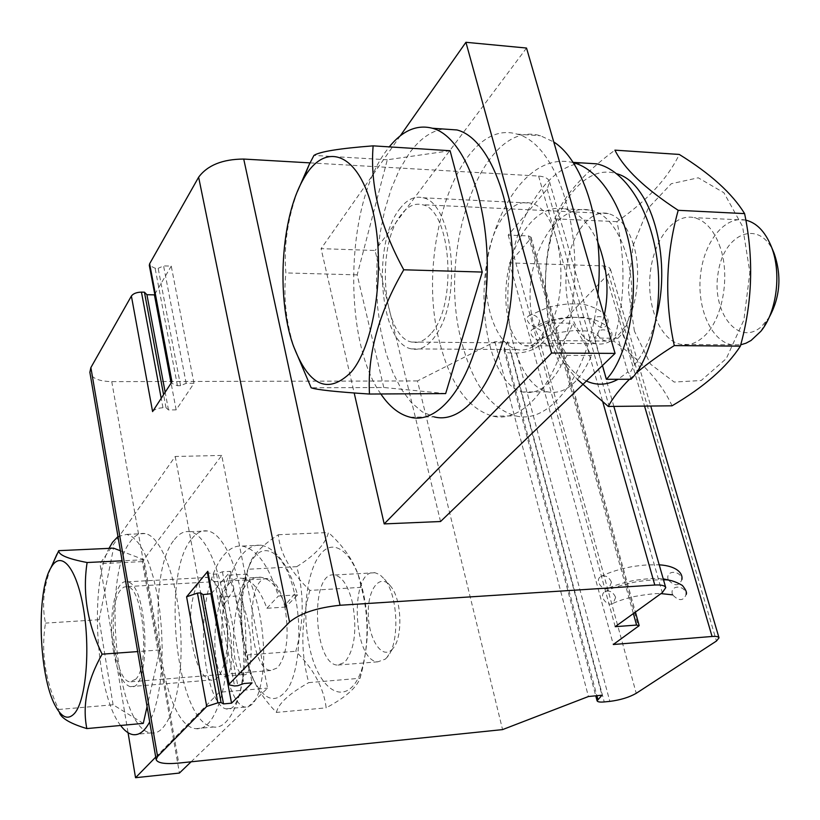 <?xml version="1.0" encoding="UTF-8"?>
<svg xmlns="http://www.w3.org/2000/svg" width="820" height="820" viewBox="0 0 820 820"><rect width="100%" height="100%" fill="white"/><g stroke="black" fill="none" stroke-linecap="round" stroke-linejoin="round"><path stroke-width="0.61" stroke-dasharray="4.1 3.07" d="M174.486 539.539C179.17 533.451 184.305 530.837 189.881 531.708C207.808 534.097 225.91 581.841 227.468 635.469C229.251 689.128 213.938 731.799 195.97 728.652C159.797 726.561 143.541 575.189 174.486 539.539M191.091 761.811L267.576 688.134L221.738 455.448L142.321 561.597L179.426 773.055M221.738 455.448L175.213 456.473L99.958 563.699L128.063 732.731M142.321 561.597L99.958 563.699M155.718 757.106L219.247 692.275L267.576 688.134M175.213 456.473L219.247 692.275M132.973 734.628L151.188 732.895C116.809 730.548 101.126 577.454 130.441 541.477C134.89 535.327 139.759 532.703 145.058 533.595C162.022 536.054 179.272 584.024 180.943 638.103C182.839 692.223 168.592 735.591 151.587 732.947M391.376 650.096L392.708 648.743C403.122 638.042 401.892 599.328 390.73 586.31C380.367 572.698 367.78 588.504 368.262 613.319C368.313 638.021 381.259 659.27 391.376 650.096M385.246 659.167L386.907 657.486C399.934 644.202 398.376 595.33 384.426 579.104L379.803 574.635L374.996 572.739C349.494 567.983 352.436 660.992 377.815 661.832L385.246 659.167M352.631 603.418C348.459 586.197 342.432 576.726 334.57 574.994C309.919 570.125 312.871 664.159 337.409 665.102L344.595 662.427C354.527 650.26 357.212 630.59 352.631 603.418M336.456 547.709C345.486 550.589 353.174 560.829 359.508 578.418C368.928 609.116 369.861 638.821 362.327 667.541C349.494 710.079 318.529 694.109 309.119 645.166C298.829 597.216 313.742 540.913 336.456 547.709M296.758 566.671C314.941 555.345 325.499 543.967 328.441 532.518C342.862 545.597 352.723 559.506 358.043 574.256L361.353 587.335C369.266 617.193 368.826 647.513 360.041 678.263L359.939 678.519C356.351 687.939 345.097 697.707 326.175 707.834C323.726 687.713 313.599 668.864 295.784 651.275C304.005 622.698 304.333 594.5 296.758 566.671L248.111 569.244C239.717 598.487 239.45 627.064 247.322 654.965L249.311 667.326L253.534 679.923C258.587 691.014 266.223 701.848 276.442 712.426L326.175 707.834M247.322 654.965L295.784 651.275M361.353 587.335L309.878 590.41C290.475 571.673 279.958 553.111 278.318 534.732C264.214 543.906 255.01 552.762 250.715 561.3L248.111 569.244M278.318 534.732L328.441 532.518M309.878 590.41C300.889 621.929 300.52 652.669 308.761 682.619L360.041 678.263M276.442 712.426C278.287 703.662 289.06 693.72 308.761 682.619M285.022 607.743C281.055 590.185 275.356 580.509 267.955 578.715C244.749 573.662 247.722 669.366 270.815 670.483L277.57 667.808C286.908 655.467 289.388 635.449 285.022 607.743M135.782 679.185L130.001 681.861C114.062 681.112 106.62 606.164 120.632 589.949L123.728 587.13L127.079 586.587C142.977 586.628 150.511 664.897 135.782 679.185M294.606 593.977L285.257 605.098L285.678 607.066L295.723 596.857L294.606 593.977C284.95 549.4 260.524 537.192 248.86 566.928L250.715 561.3M295.282 597.052C302.067 629.514 298.982 669.386 288.517 687.591C276.33 705.056 264.255 701.612 252.304 677.279C238.774 647.605 237.082 593.208 248.86 566.928M113.662 652.289C107.707 618.977 115.036 578.602 127.008 581.841C148.522 582.702 151.925 693.32 130.226 686.647C122.908 684.28 117.383 672.83 113.662 652.289M285.257 605.098C278.534 588.073 270.457 578.797 261.016 577.27C229.918 572.432 226.914 672.902 243.314 674.563C253.595 679.144 255.327 625.055 238.62 595.935M221.349 595.166L228.964 575.117L247.066 574.133L238.579 595.945L219.155 597.114L219.842 595.258L221.349 595.166C217.32 584.373 212.728 578.459 207.562 577.434C194.442 574.348 186.253 613.954 192.69 646.539C196.708 666.629 202.724 677.791 210.74 680.036C224.403 683.726 232.839 637.95 224.116 604.524L233.444 590C251.791 641.957 243.622 715.235 226.053 708.828C213.313 706.86 201.556 665.491 203.739 623.333C205.81 579.75 221.533 544.111 242.156 546.069C256.824 549.031 268.888 565.687 278.359 596.037L297.629 594.869C288.087 564.693 275.879 548.139 261.006 545.187C240.116 543.24 224.147 578.705 222.097 622.062C219.934 664.015 231.998 705.159 245.077 707.106C255.245 707.086 261.447 692.305 263.681 662.755C264.296 630.088 258.782 600.547 247.117 574.133M285.678 607.066L266.889 608.266C260.248 590.051 252.006 580.068 242.177 578.315C211.468 573.447 208.403 674.378 224.28 676.111C234.223 680.764 235.729 626.388 219.186 597.103M297.629 594.869L295.723 596.857M266.889 608.266L278.359 596.037M224.116 604.524L219.883 595.248M228.964 575.117L233.444 590M143.285 723.383L113.088 704.78L58.702 709.484L59.573 713.185L55.268 705.702M50.676 568.239C43.501 587.428 41.779 605.724 45.51 623.118C40.774 652.043 45.172 680.825 58.702 709.484M191.818 538.771C196.595 532.703 201.833 530.099 207.511 530.96C225.787 533.318 244.196 580.816 245.744 634.178C247.527 687.57 231.906 730.077 213.589 726.991C176.72 724.993 160.238 574.297 191.818 538.771M120.407 550.763L143.992 559.732L159.859 649.963L147.077 706.594M159.859 649.963L137.657 651.582M143.992 559.732L122.129 560.808M113.088 704.78L99.117 619.684L113.539 548.16M99.117 619.684L45.51 623.118M117.977 536.536L126.823 534.363L132.604 537.069L138.334 542.901L143.838 551.768L148.902 563.422L153.361 577.526L157.04 593.629L159.808 611.187L161.54 629.586L162.186 648.169L161.714 666.27L160.146 683.245L157.542 698.496L154.016 711.514L149.691 721.887M120.632 725.474C95.981 694.478 89.113 585.962 109.009 548.365M211.355 593.67L230.461 571.366L222.404 571.796L216.511 574.051L213.302 574.215L207.357 572.514M230.461 571.366L252.088 682.855M222.404 571.796L243.878 683.542M216.511 574.051L237.831 685.704M152.592 411.589C154.549 409.303 158.004 408.022 162.954 407.755L166.009 407.724L168.489 409.938L176.146 409.867L193.981 383.288L186.171 383.309L180.564 385.687L177.448 385.697L171.585 383.237L171.964 381.771M310.042 162.883L538.596 176.064C544.808 176.546 548.467 178.483 549.574 181.897L547.176 189.174L508.215 235.094L528.428 235.904L531.073 237.216L530.509 238.815L509.568 262.902L604.237 265.936L608.686 267.115L610.439 269.185L608.583 273.849L540.698 344.39C534.63 349.72 526.573 352.61 516.538 353.071L511.219 353.041C507.067 352.948 504.679 351.934 504.033 349.996L504.495 347.639L507.805 341.868L494.901 341.745L417.482 380.931L502.568 729.605M508.215 235.094L615.205 626.685M440.545 521.52L375.068 250.489L321.091 248.644L354.189 392.985M180.564 385.687L158.157 268.335L155.113 268.253L149.312 265.362M186.171 383.309L163.59 265.895L158.157 268.335M193.981 383.288L171.247 266.111L163.59 265.895M154.775 294.257L171.247 266.111M176.146 409.867L171.093 383.114M168.489 409.938L165.168 392.226M166.009 407.724L163.58 394.686M417.482 380.931L111.756 381.628C98.871 381.341 91.573 378.225 89.862 372.28M509.568 262.902L613.288 644.51M615.635 597.339L613.196 603.305C607.466 607.466 598.169 595.453 604.893 591.722C609.486 590 613.063 591.876 615.635 597.339M672.472 594.5C669.264 584.67 685.479 584.691 686.135 594.51C683.409 601.193 678.909 601.316 672.636 594.848L672.472 594.5M611.474 582.2L609.075 588.083C603.407 592.255 594.049 580.355 600.711 576.603C605.303 574.871 608.891 576.737 611.474 582.2M668.197 579.627C665.01 569.88 681.133 569.931 681.83 579.648C679.114 586.32 674.614 586.423 668.341 579.945L668.197 579.627M539.714 320.958L538.022 325.478C533.42 329.712 523.18 319.749 528.726 315.813C533.256 313.814 536.915 315.526 539.714 320.958M594.449 322.639C591.681 314.193 606.41 314.859 607.61 323.183C605.016 329.322 600.64 329.158 594.469 322.69L594.449 322.639M543.424 334.447L541.702 339.039C537.038 343.272 526.84 333.228 532.447 329.281C536.977 327.293 540.636 329.015 543.424 334.447M598.262 335.923C595.484 327.416 610.275 328.051 611.453 336.436C608.85 342.606 604.463 342.463 598.293 335.985L598.262 335.923M494.901 341.745L588.432 696.518M507.805 341.868L601.993 695.206M774.049 253.134C759.945 218.335 723.865 232.757 718.176 272.64C711.135 311.918 738.266 347.372 761.514 326.544L769.078 317.504M745.821 220.129L745.739 220.108C724.798 215.404 703.857 241.941 700.505 275.089C696.826 308.176 711.155 341.038 731.86 344.841L740.716 344.81M720.421 247.958C714.527 230.779 705.805 220.672 694.253 217.659C673.814 212.923 653.438 239.911 650.209 273.572C646.652 307.172 660.653 340.536 680.856 344.39C688.626 345.835 696.149 343.334 703.416 336.907C722.03 321.061 730.569 277.724 720.421 247.958M634.393 331.095L628.264 289.163L633.091 245.662L648.2 208.167L671.252 183.731L698.24 177.796L723.906 192.741L742.592 226.525L749.87 272.322L743.914 319.902L726.274 358.627L701.192 380.521L674.194 382.058L650.557 364.172L634.393 331.095M672.031 405.818C661.924 383.299 642.511 361.743 613.811 341.151C624.881 301.904 625.916 262.062 616.917 221.656C646.847 200.982 667.634 178.586 679.278 154.447M629.463 379.26L635.889 373.366M616.917 221.656L554.802 218.837L550.169 238.384C546.509 255.912 544.941 273.716 545.454 291.797L547.596 316.479L551.983 340.566C556.278 352.846 564.744 365.792 577.382 379.414M551.983 340.566L613.811 341.151M554.802 218.837C563.125 196.554 583.163 173.666 614.918 150.152M633.44 244.596C627.761 226.966 619.397 216.623 608.348 213.569C588.811 208.772 569.418 236.539 566.405 271.051C563.084 305.511 576.501 339.705 595.802 343.652C603.223 345.128 610.408 342.565 617.347 335.964C635.111 319.687 643.208 275.141 633.44 244.596M430.756 333.894C424.627 340.874 418.272 343.59 411.691 342.053C382.755 337.215 375.386 246.266 401.041 214.85C407.591 206.24 414.643 202.858 422.197 204.692C451.359 208.967 457.96 306.034 430.756 333.894M586.402 381.023C570.484 372.885 558.83 355.89 551.44 330.06L547.463 311.149L545.618 291.049C545.034 274.515 546.499 258.361 550.005 242.576C559.855 196.595 588.893 164.308 616.671 173.748M656.584 316.356C651.685 336.179 644.397 352.221 634.731 364.48L629.442 373.889L627.853 371.983L618.065 379.291M634.731 364.48L622.37 333.371L618.024 338.281L627.853 371.983M399.596 209.069C406.822 199.496 414.623 195.734 422.987 197.784C451.625 202.171 462.367 292.566 438.3 331.29C430.151 345.138 421.193 351.011 411.425 348.889C379.598 343.529 371.46 243.796 399.596 209.069M622.37 333.371C643.956 300.222 626.582 214.491 589.293 210.012C563.75 204.99 540.769 233.526 532.682 270.231C525.353 305.306 534.209 342.35 549.338 345.876C558.768 347.844 566.61 340.31 572.862 323.285M573.18 162.637L571.765 162.278C531.688 153.668 496.489 203.135 486.465 264.624C477.219 323.469 494.614 385.82 522.719 391.981C536.905 394.851 549.615 386.271 560.849 366.253L546.325 332.561C537.52 345.989 527.865 351.667 517.358 349.607C497.063 345.169 482.959 306.721 486.352 267.986C489.407 229.19 509.661 197.753 530.253 203.104C558.748 207.419 571.765 284.817 550.128 325.673L567.04 355.388L591.507 355.511L572.79 323.285L547.36 322.916L548.887 325.653M618.024 338.281L594.582 338.035C598.641 332.858 601.829 325.417 604.145 315.72M597.893 242.484C589.313 223.194 578.202 211.97 564.57 208.813C539.252 203.78 516.528 232.542 508.441 269.503C501.133 304.825 509.722 342.124 524.492 345.681C533.697 347.659 541.333 340.074 547.401 322.906M582.261 162.934C545.249 166.706 515.237 219.381 509.005 275.858C502.967 331.598 520.71 385.912 547.514 391.847C564.642 395.107 579.33 382.991 591.579 355.511M631.01 379.26L629.442 373.889M594.582 338.035L602.464 365.546M297.424 191.49C287.451 219.555 283.607 246.707 285.893 272.927C283.218 297.311 286.098 322.762 294.554 349.269M546.325 332.561L548.959 325.653L550.128 325.673M567.04 355.388L560.849 366.253M445.66 393.59L383.78 387.491L311.159 387.788M383.78 387.491L357.182 274.874L387.296 159.787L450.098 150.726M387.296 159.787L313.957 155.4M357.182 274.874L285.893 272.927M597.903 294.175C591.312 370.845 551.019 425.334 515.749 415.873C491.016 408.883 473.171 384.898 462.193 343.908C435.994 253.011 481.186 118.018 540.544 135.772L553.766 141.983M380.839 393.969C342.996 340.843 344.984 207.491 385.369 152.069L389.264 146.872M440.043 343.723C414.213 252.273 458.585 116.379 517.082 134.142C553.223 142.823 581.185 217.29 573.672 294.083C566.579 370.947 527.66 424.76 492.83 416.16C468.466 409.118 450.867 384.969 440.043 343.723M410.123 417.195L434.159 416.898L422.249 411.845L411.179 402.435L401.277 389.1L392.78 372.331L385.912 352.713L380.828 330.849L377.641 307.356L376.421 282.91L377.2 258.156L379.967 233.782L384.672 210.473L391.202 188.887L399.422 169.699L409.129 153.535C419.409 139.256 430.766 131.077 443.21 129.006M400.262 135.843L321.091 248.644M526.522 48.042L375.068 250.489M213.302 574.215L234.561 685.981M540.698 344.39L636.238 693.31M608.583 273.849L716.454 641.035M547.176 189.174L662.273 592.686M538.596 176.064L602.854 402.22M177.448 385.697L155.113 268.253M162.954 407.755L161.202 398.335M111.756 381.628L178.76 763.082M603.438 265.895L644.54 406.095M530.509 238.815L638.411 626.726M528.428 235.904L633.368 613.565M504.495 347.639L596.888 695.698M511.219 353.041L604.248 701.93M516.538 353.071L609.834 701.387M390.73 586.31L384.426 579.104M392.708 648.743L386.907 657.486M374.996 572.739L334.57 574.994M377.815 661.832L337.409 665.102M359.508 578.418L358.043 574.256M362.327 667.541L359.939 678.519M267.955 578.715L127.079 586.587M270.815 670.483L130.001 681.861M252.304 677.279L253.534 679.923M260.986 577.27L242.166 578.315M243.314 674.563L224.28 676.111M130.226 686.647L210.74 680.036M127.008 581.841L207.562 577.434M260.996 545.187L242.156 546.069M245.088 707.117L226.053 708.828M195.97 728.652L213.589 726.991M189.881 531.708L207.511 530.96M126.823 534.363L145.058 533.595M549.574 181.897L613.852 406.402M171.585 383.237L171.452 382.55M610.439 269.185L650.742 406.033M531.073 237.216L635.418 612.079M504.033 349.996L595.75 695.811M766.198 321.594L760.847 331.311M745.739 220.108L694.253 217.659M731.86 344.841L680.856 344.39M608.348 213.569L422.197 204.692M595.802 343.652L411.691 342.053M545.618 291.049L545.443 291.797M550.005 242.576L550.159 238.374M589.293 210.012L564.58 208.813M549.328 345.876L524.492 345.681M292.812 344.226L293.314 345.691M411.425 348.889L517.358 349.607M422.987 197.784L530.253 203.104M573.006 162.36L571.786 162.278M547.514 391.847L522.719 391.981M492.83 416.16L515.749 415.873M517.082 134.142L540.544 135.772M541.692 339.029C547.207 335.021 557.907 332.223 573.805 330.603C587.632 331.034 590.472 330.132 598.293 335.985M532.447 329.291L552.096 320.733C565.103 317.863 574.184 316.817 579.33 317.617C589.785 315.382 615.83 326.739 611.474 336.436M538.012 325.478C543.352 321.45 554.125 318.662 570.33 317.084L585.357 318.068C588.729 318.59 591.763 320.138 594.469 322.69M528.726 315.813L548.303 307.213C561.761 304.312 570.812 303.287 575.476 304.148C585.962 301.955 611.925 313.424 607.63 323.183M609.065 588.063C613.872 585.531 622.39 582.948 634.598 580.324C650.557 578.233 654.462 578.192 663.226 578.858M600.711 576.614C608.778 572.411 619.582 569.018 633.112 566.435C647.984 564.591 645.032 564.97 659.208 564.816M613.186 603.294C618.218 600.957 624.973 598.754 633.45 596.683C646.99 594.285 656.174 593.26 661.002 593.608M604.893 591.722C613.011 587.571 623.846 584.199 637.386 581.605C652.33 579.72 649.368 580.099 663.513 579.873"/><path stroke-width="1.23" d="M128.063 732.731L135.536 777.708L179.426 773.055L191.091 761.811M135.536 777.708L155.718 757.106M74.722 713.174C86.028 699.942 90.456 649.245 83.456 608.522C76.629 567.553 61.09 549.502 51.076 567.532C36.059 591.138 38.622 675.68 55.268 705.702C61.787 717.879 68.275 720.37 74.722 713.174M59.573 713.185C62.053 718.74 71.145 723.875 86.838 728.58C82.174 705.303 87.268 680.497 102.1 654.175C87.381 623.589 82.389 593.034 87.115 562.52C67.865 558.84 58.415 554.884 58.753 550.661L50.676 568.239M147.077 706.594L143.285 723.383L86.838 728.58M137.657 651.582L102.1 654.175M122.129 560.808L87.115 562.52M58.753 550.661L113.539 548.16L120.407 550.763M109.009 548.365L112.545 542.266L117.977 536.536M149.691 721.887C144.679 731.266 139.103 735.509 132.973 734.628C128.75 733.91 124.63 730.866 120.632 725.474M228.565 684.741L289.562 622.031C300.335 613.196 317.166 607.61 340.064 605.262L654.79 585.019C661.351 584.67 664.999 585.562 665.748 587.673L662.273 592.686L615.205 626.685L636.556 625.066L639.19 625.629L613.288 644.51L712.067 636.474C716.249 636.176 718.566 636.627 719.017 637.847L716.454 641.035L636.238 693.31C629.217 697.328 620.422 700.024 609.834 701.387L604.248 701.93C599.902 702.32 597.514 701.93 597.073 700.772L601.993 695.206L588.432 696.518L502.568 729.605L178.76 763.082C165.046 764.312 157.501 763.133 156.138 759.556L157.594 756.481L206.722 706.43L217.853 702.832L221.051 702.545L223.511 703.898L231.547 703.181L252.088 682.855L243.878 683.542L237.831 685.704L234.561 685.981L228.565 684.741L207.357 572.514L207.808 571.284L186.591 596.796L197.435 593.106L200.592 592.922L203.052 594.602L211.355 593.67M200.592 592.922L221.051 702.545M203.052 594.602L223.511 703.898M210.945 594.141L231.547 703.181M171.452 382.55L149.312 265.362L149.64 263.753L171.964 381.771L152.592 411.589L131.385 296.03C133.25 293.57 136.602 292.268 141.45 292.115L144.433 292.186L146.923 294.708L154.426 294.862L154.775 294.257M149.64 263.753L198.635 177.192C207.552 165.209 222.579 159.172 243.724 159.059L310.042 162.883M384.201 523.908L551.614 353.03L615.072 353.399L440.545 521.52L384.201 523.908L354.189 392.985M171.093 383.114L154.426 294.862M165.168 392.226L146.923 294.708M163.58 394.686L144.433 292.186M156.138 759.556L89.862 372.28L90.876 367.596L131.385 296.03M769.078 317.504C780.23 297.147 781.89 275.694 774.049 253.134L770.697 245.098C764.578 231.045 756.286 222.722 745.821 220.129M740.716 344.81L745.944 343.221L751.058 340.484L760.847 331.311C777.206 311.61 781.983 270.959 770.697 245.098M635.889 373.366C646.693 364.111 659.495 354.855 674.296 345.589C664.384 300.55 665.686 255.461 678.201 210.309C645.022 188.641 623.928 168.582 614.918 150.152L679.278 154.447C710.499 173.758 732.27 193.479 744.601 213.61C753.898 258.269 752.483 302.447 740.368 346.142C726.838 367.093 704.062 386.989 672.031 405.818L608.286 406.453C612.868 397.823 619.93 388.762 629.463 379.26M674.296 345.589L740.368 346.142M678.201 210.309L744.601 213.61M577.382 379.414L608.286 406.453M616.671 173.748C650.475 182.173 672.226 256.219 656.584 316.356M618.065 379.291C607.292 385.195 596.734 385.769 586.402 381.023M351.349 371.911C375.939 342.904 386.568 260.852 371.614 206.107C357.048 150.88 323.869 141.511 303.297 179.303C281.004 217.72 276.35 296.666 292.812 344.226C308.351 386.035 327.867 395.26 351.349 371.911M604.145 315.72C609.444 291.694 607.364 267.279 597.893 242.484M602.464 365.546L606.41 379.311L631.01 379.26C651.336 358.75 663.534 304.651 656.922 258.187C649.84 208.362 624.522 169.72 596.622 163.826L582.261 162.934M293.314 345.691L311.159 387.788C316.704 389.797 336.149 391.878 369.471 394.041C367.319 354.219 378.748 312.799 403.758 269.79C380.101 226.638 369.892 185.33 373.131 145.847C339.439 148.451 319.718 151.638 313.957 155.4L309.109 164.748L297.424 191.49M606.41 379.311C626.183 358.863 638.062 304.968 631.759 258.495C625.066 208.741 600.342 169.34 573.18 162.637M373.131 145.847L450.098 150.726L482.252 272.066L445.66 393.59L369.471 394.041M482.252 272.066L403.758 269.79M553.766 141.983C584.25 161.232 604.678 228.462 597.903 294.175M389.264 146.872C402.579 130.513 416.939 124.302 432.365 128.248C466.488 136.93 493.138 213.22 486.198 292.043C479.659 370.937 442.974 426.051 410.123 417.195C399.258 414.489 389.49 406.751 380.839 393.969M443.21 129.006L456.996 129.96C491.723 138.641 518.763 214.409 511.649 292.637C504.946 370.937 467.595 425.672 434.159 416.898M551.614 353.03L465.924 42.291L400.262 135.843M615.072 353.399L526.522 48.042L465.924 42.291M197.435 593.106L217.853 702.832M186.591 596.796L206.722 706.43M207.808 571.284L229.057 683.675M602.854 402.22L654.79 585.019M243.724 159.059L340.064 605.262M161.202 398.335L141.45 292.115M90.876 367.596L157.594 756.481M198.635 177.192L289.562 622.031M644.54 406.095L712.067 636.474M633.368 613.565L636.556 625.066M596.888 695.698L597.831 699.224M51.076 567.532L56.99 554.064M613.852 406.402L665.748 587.673M650.742 406.033L719.017 637.847M635.418 612.079L639.19 625.629M595.75 695.811L597.073 700.772M303.297 179.303L309.099 164.748M596.632 163.826L573.006 162.36M432.365 128.248L456.996 129.96M663.226 578.858L668.351 579.945M659.208 564.816C677.412 565.974 683.183 573.774 681.861 579.648M661.002 593.608L672.636 594.848M663.513 579.873C668.935 579.432 675.219 581.277 682.342 585.418C685.889 589.713 687.16 592.737 686.155 594.51"/></g></svg>
